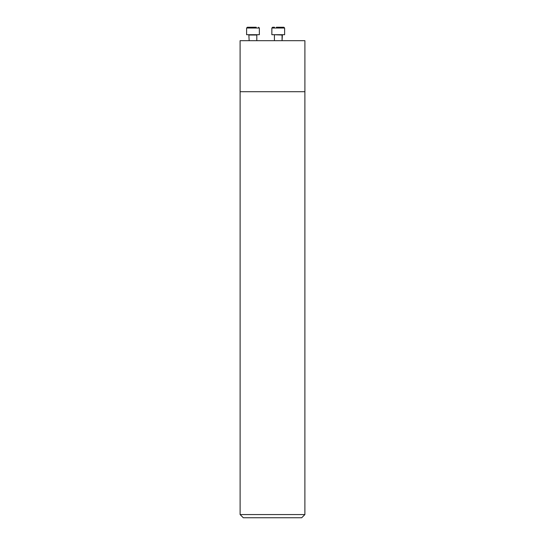 <?xml version="1.0" encoding="UTF-8"?>
<svg xmlns="http://www.w3.org/2000/svg" width="545" height="545" viewBox="0 0 545 545"><rect width="100%" height="100%" fill="white"/><g stroke="black" fill="none" stroke-linecap="round" stroke-linejoin="round"><path stroke-width="0.82" d="M240.1 40.677L304.9 40.677L304.9 91.703L240.1 91.703L240.1 40.677M304.887 514.562L240.113 514.562L243.302 517.75L301.698 517.75L304.887 514.562L304.887 91.703M240.113 514.562L240.113 91.703M246.606 28.013L259.359 28.013L259.359 34.71L246.606 34.71L246.606 28.013L247.369 27.25L252.982 27.25M256.225 27.25L247.369 27.25M249.16 40.677L248.84 34.71M276.37 27.25L283.85 27.25L276.37 27.25M284.619 34.71L284.619 28.013L271.86 28.013L271.86 34.71L284.619 34.71L284.619 28.013L283.85 27.25L281.983 27.25M272.629 27.25L271.86 28.013L272.629 27.25L274.496 27.25M282.385 34.71L282.065 40.677L282.065 35.03L274.094 34.71M256.811 40.677L256.811 35.03L249.16 35.03M259.359 28.013L258.596 27.25M274.414 40.677L274.414 35.03M284.619 28.013L283.85 27.25"/></g></svg>
